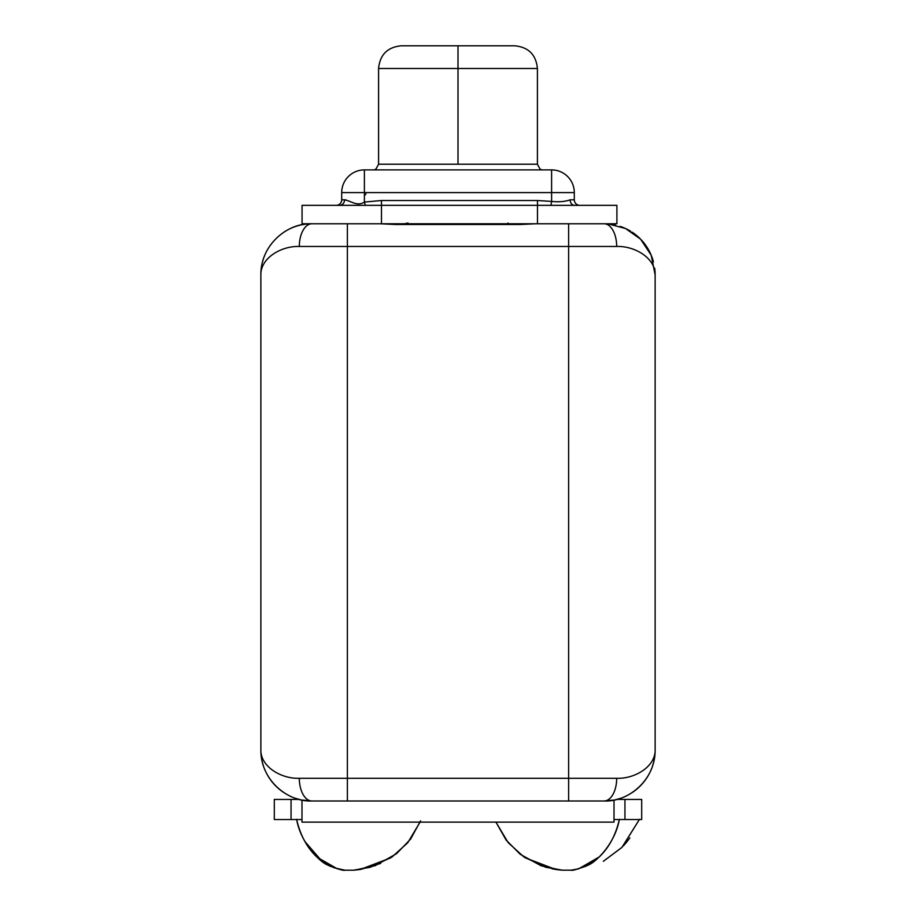 <?xml version="1.0" encoding="UTF-8"?>
<svg xmlns="http://www.w3.org/2000/svg" width="916" height="916" viewBox="0 0 916 916"><rect width="100%" height="100%" fill="white"/><g stroke="black" fill="none" stroke-linecap="round" stroke-linejoin="round"><path stroke-width="1.37" d="M614.006 822.121L301.994 822.121L301.994 800.023L311.921 800.996L301.994 800.023L301.994 822.121L614.006 822.121L614.006 800.023L614.006 822.121M619.342 819.534C614.876 844.552 594.633 863.422 587.477 865.334C577.79 869.204 572.34 870.818 571.149 870.2C571.252 870.795 575.866 869.57 584.969 866.536C588.954 865.139 594.095 861.567 600.381 855.83C609.587 846.579 615.93 834.407 619.388 819.282C615.93 834.407 609.587 846.579 600.381 855.83C594.095 861.567 588.954 865.139 584.969 866.536C575.866 869.57 571.252 870.795 571.149 870.2C572.34 870.818 577.79 869.204 587.477 865.334C594.633 863.422 614.876 844.552 619.342 819.534M597.301 858.67L578.34 868.895L571.115 870.2L578.809 868.769L599.224 856.941M525.074 857.754L555.703 869.479L561.13 870.097L541.104 865.769L520.208 854.273L506.136 840.087L495.945 822.121L508.162 842.64L524.009 857.033L545.638 867.246L562.538 870.2L552.795 868.975L525.074 857.742M641.692 819.534L614.006 819.534L624.941 819.534L624.941 799.428L616.594 799.428L641.692 799.428L641.692 819.534L624.941 819.534L624.941 799.428L641.692 799.428L641.692 819.534M615.392 225.05A51.056 51.056 0 0 0 604.079 223.779A22.694 12.606 90 0 1 616.686 246.473C635.074 245.831 655.49 258.312 655.135 274.834L655.135 749.941C655.49 766.463 635.074 778.943 616.686 778.302L568.618 778.302L568.618 223.779L568.618 246.473L347.382 246.473L347.382 223.779L347.382 246.473L299.314 246.473A22.694 12.606 -90 0 1 311.921 223.779C287.647 222.657 260.51 244.778 260.865 274.834L260.865 749.941L260.865 274.834C260.51 258.312 280.926 245.831 299.314 246.473L347.382 246.473L347.382 778.302L299.314 778.302C280.926 778.943 260.51 766.463 260.865 749.941C260.51 779.997 287.647 802.118 311.921 800.996A22.694 12.606 -90 0 1 299.314 778.302C280.926 778.943 260.51 766.463 260.865 749.941C260.51 779.997 287.647 802.118 311.921 800.996L347.382 800.996L347.382 778.302L347.382 800.996L568.618 800.996L568.618 778.302L568.618 800.996L604.079 800.996C628.353 802.118 655.49 779.997 655.135 749.941C655.49 766.463 635.074 778.943 616.686 778.302A22.694 12.606 90 0 1 604.079 800.996L614.006 800.023L604.079 800.996L311.921 800.996A22.694 12.606 -90 0 1 299.314 778.302L616.686 778.302A22.694 12.606 90 0 1 604.079 800.996C628.353 802.118 655.49 779.997 655.135 749.941L655.135 274.834A51.056 51.056 0 0 0 654.7 268.251A51.056 51.056 0 0 1 655.135 274.834L651.23 255.278L640.582 239.145L625.525 228.508L608.51 223.973M300.608 799.725A51.056 51.056 0 0 1 295.845 798.397A51.056 51.056 0 0 0 300.608 799.725M288.952 795.535A51.056 51.056 0 0 1 285.643 793.703A51.056 51.056 0 0 0 288.952 795.535M283.387 792.271A51.056 51.056 0 0 1 280.388 790.084M278.933 788.905A51.056 51.056 0 0 1 275.235 785.447A51.056 51.056 0 0 0 284.017 792.695M264.415 768.627A51.056 51.056 0 0 1 264.277 768.284A51.056 51.056 0 0 0 274.949 785.149A51.056 51.056 0 0 1 264.632 769.165M262.56 762.971A51.056 51.056 0 0 1 261.3 756.524A51.056 51.056 0 0 0 263.579 766.337A51.056 51.056 0 0 1 263.361 765.707M299.406 799.428L291.059 799.428L291.059 819.534L301.994 819.534L274.308 819.534L291.059 819.534L291.059 799.428L274.308 799.428L299.406 799.428M420.055 822.121L407.757 842.731L391.899 857.101L370.327 867.257L353.462 870.2L360.79 869.399L380.598 863.445M316.982 857.136L337.225 868.78L343.202 870.143M296.612 819.282C300.883 844.071 321.138 863.33 328.42 865.277C338.199 869.204 343.672 870.841 344.851 870.2C344.691 870.784 340.076 869.559 330.997 866.525C327.023 865.116 321.905 861.555 315.654 855.853C306.482 846.67 300.162 834.568 296.658 819.534C300.162 834.568 306.482 846.67 315.654 855.853C321.905 861.555 327.023 865.116 330.997 866.525C340.076 869.559 344.691 870.784 344.851 870.2C343.672 870.841 338.199 869.204 328.42 865.277C321.138 863.33 300.883 844.071 296.612 819.282M603.484 861.223L622.09 847.243L639.528 819.282L621.884 847.449L603.335 861.303M653.44 261.804A51.056 51.056 0 0 0 641.337 239.935M637.215 235.996A51.056 51.056 0 0 0 635.796 234.839M626.716 229.08A51.056 51.056 0 0 0 620.235 226.412M615.392 799.725A51.056 51.056 0 0 0 620.155 798.397A51.056 51.056 0 0 1 615.392 799.725M627.048 795.535A51.056 51.056 0 0 0 630.357 793.703A51.056 51.056 0 0 1 627.048 795.535M631.983 792.695A51.056 51.056 0 0 0 640.765 785.447A51.056 51.056 0 0 1 631.983 792.695M651.723 768.284A51.056 51.056 0 0 1 641.051 785.149A51.056 51.056 0 0 0 651.368 769.165M653.44 762.971A51.056 51.056 0 0 0 654.7 756.524A51.056 51.056 0 0 1 652.421 766.337A51.056 51.056 0 0 0 652.65 765.639M288.952 229.24A51.056 51.056 0 0 1 311.921 223.779L302.062 223.779L302.062 205.344L381.48 205.344L381.48 223.779L311.921 223.779A51.056 51.056 0 0 0 306.265 224.099M261.3 268.251A51.056 51.056 0 0 0 260.865 274.834C260.51 258.312 280.926 245.831 299.314 246.473A22.694 12.606 -90 0 1 311.921 223.779L302.062 223.779L302.062 205.344L365.301 205.344L364.396 202.07L364.396 169.895L551.604 169.895L551.604 192.589L341.702 192.589A22.694 22.694 0 0 1 364.396 169.895A22.694 22.694 0 0 0 341.702 192.589L341.702 199.814A5.53 5.53 0 0 1 336.172 205.344A5.53 5.53 0 0 0 341.702 199.814L344.542 199.814L341.702 199.814L341.702 192.589L364.396 192.589L364.396 169.895L551.604 169.895A22.694 22.694 0 0 1 574.298 192.589L551.604 192.589L551.604 169.895A22.694 22.694 0 0 1 574.298 192.589L574.298 199.814L570.13 199.814C565.183 201.635 559.012 202.173 551.604 201.428L551.604 192.589L364.396 192.589L364.396 202.07C357.355 206.718 351.343 201.096 344.542 199.814A5.53 4.843 90 0 1 339.79 205.344A5.53 4.843 90 0 0 344.542 199.814C351.343 201.096 357.355 206.718 364.396 202.07L381.48 200.512L381.48 205.344L365.301 205.344L364.396 202.07L381.48 200.512L537.474 200.512L551.604 201.428C559.012 202.173 565.183 201.635 570.13 199.814A5.53 4.511 -90 0 0 574.641 205.344L537.474 205.344L537.474 200.512L381.48 200.512L381.48 205.344L537.474 205.344L381.48 205.344L381.48 223.779L537.474 223.779L537.474 200.512L551.604 201.428L551.604 192.589L574.298 192.589L574.298 199.814A5.53 5.53 0 0 0 579.828 205.344A5.53 5.53 0 0 1 574.298 199.814L570.13 199.814A5.53 4.511 -90 0 0 574.641 205.344L616.903 205.344L616.903 223.779L537.474 223.779L537.474 205.344L616.903 205.344L616.903 223.779L320.371 223.779M380.587 223.779L395.598 224.5L520.403 224.5L535.413 223.779L520.403 224.5L395.598 224.5L380.587 223.779M365.953 193.997L364.396 195.566L365.953 193.997M458 223.779L465.568 223.779M497.308 223.779L499.815 223.779L497.308 223.779M300.608 225.05A51.056 51.056 0 0 0 295.845 226.378M274.308 819.534L274.308 799.428L274.308 819.534M304.822 841.438L322.066 861.326L334.18 867.807L344.885 870.2L353.462 870.2M262.56 261.804A51.056 51.056 0 0 1 263.579 258.438M264.277 256.491A51.056 51.056 0 0 1 264.632 255.61M284.017 232.08A51.056 51.056 0 0 1 285.643 231.072M626.395 228.92A51.056 51.056 0 0 1 630.552 231.187M631.994 232.091A51.056 51.056 0 0 1 636.162 235.126M636.517 235.423A51.056 51.056 0 0 1 640.101 238.664M651.837 256.801A51.056 51.056 0 0 1 652.65 259.114M600.69 223.779L604.079 223.779A22.694 12.606 90 0 1 616.686 246.473L347.382 246.473L347.382 778.302L568.618 778.302L568.618 246.473L616.686 246.473C635.074 245.831 655.49 258.312 655.135 274.834M594.209 205.344L557.134 205.344M339.802 205.344L324.745 205.344M551.604 201.428L550.94 205.344M344.542 199.814L345.882 199.814L344.542 199.814M540.944 169.895A22.694 18.515 -90 0 1 540.955 169.895L540.051 169.013L540.944 169.895M401.277 45.8L458 45.8L458 68.494L458 45.8L401.277 45.8C387.491 47.14 379.922 54.708 378.583 68.494L458 68.494L378.583 68.494L378.583 164.216L537.417 164.216L458 164.216L458 68.494L537.417 68.494L458 68.494L458 164.216L378.583 164.216L376.029 168.956L374.106 169.987M375.949 169.013L375.056 169.895L375.949 169.013M458 45.8L514.723 45.8L458 45.8M407.998 223.035L404.46 223.779M416.242 223.779L418.749 223.779L416.242 223.779M420.559 820.839L410.666 839.022L396.514 853.712L375.216 865.654L354.904 870.097L360.194 869.49L390.697 857.891M572.775 870.143L562.538 870.2M629.876 837.9L626.487 842.342M627.013 841.69L623.43 845.846M508.002 223.035L508.815 223.779M655.123 274.044L655.043 271.892M607.812 223.916L609.483 224.076M514.723 45.8C528.509 47.14 536.078 54.708 537.417 68.494L537.417 164.216L539.971 168.956L541.894 169.987M260.946 272.041L260.877 274.067"/></g></svg>
